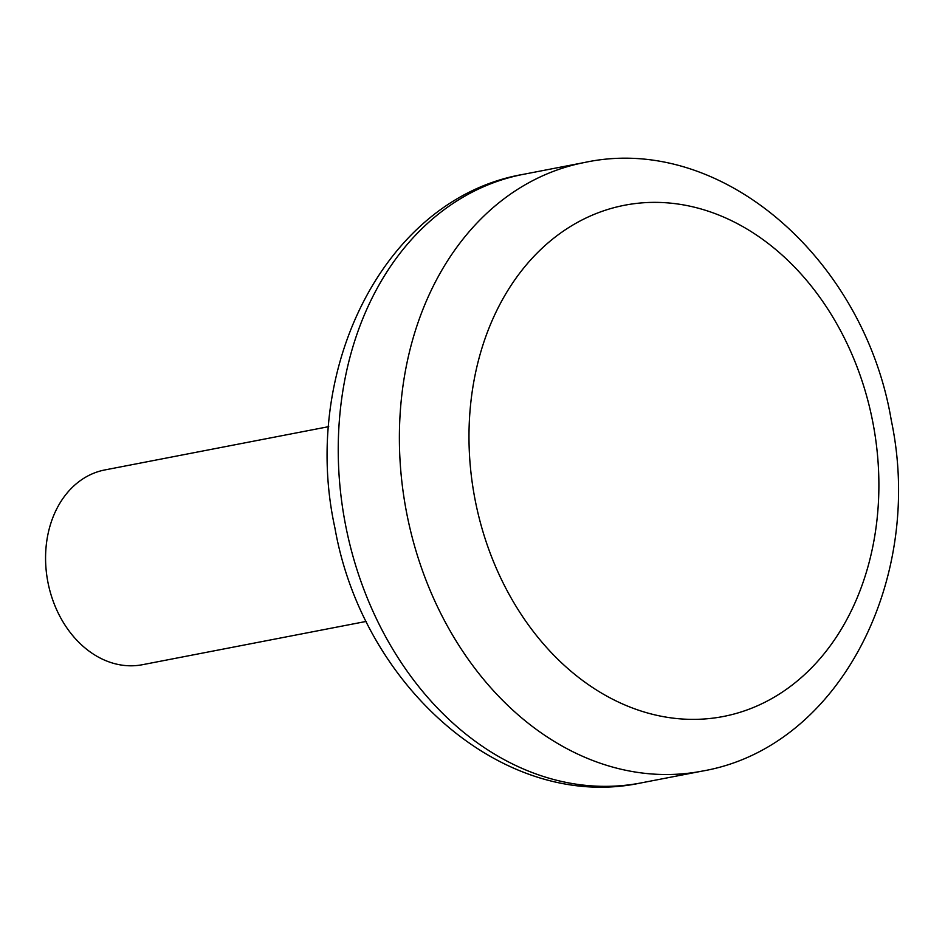 <?xml version="1.0" encoding="UTF-8"?>
<svg xmlns="http://www.w3.org/2000/svg" width="945" height="945" viewBox="0 0 945 945"><rect width="100%" height="100%" fill="white"/><g stroke="black" fill="none" stroke-linecap="round" stroke-linejoin="round"><path stroke-width="1.42" d="M328.718 426.644L104.812 469.948A99.178 77.183 79.1 0 0 49.707 527.062A99.178 77.183 79.1 0 0 66.174 626.878A99.178 77.183 79.1 0 0 142.482 664.701L366.4 621.385M479.871 355.166A260.347 202.608 -100.9 0 1 828.068 309.452A260.347 202.608 -100.9 0 1 713.995 718.011A260.347 202.608 -100.9 0 1 479.871 355.166M412.315 340.944A309.936 241.199 -100.9 0 1 584.542 162.493C722.027 132.82 864.569 260.206 891.3 420.407C924.694 578.234 839.928 747.471 702.265 771.085A309.936 241.199 -100.9 0 1 463.806 652.889A309.936 241.199 -100.9 0 1 412.315 340.944M584.542 162.493L523.388 174.329A309.936 241.199 79.1 0 0 351.174 352.768A309.936 241.199 79.1 0 0 402.653 664.713A309.936 241.199 79.1 0 0 641.112 782.909L702.265 771.085M523.388 174.329C384.757 198.06 300.002 369.412 334.932 528.019C362.809 686.92 504.571 812.346 641.112 782.909"/></g></svg>
